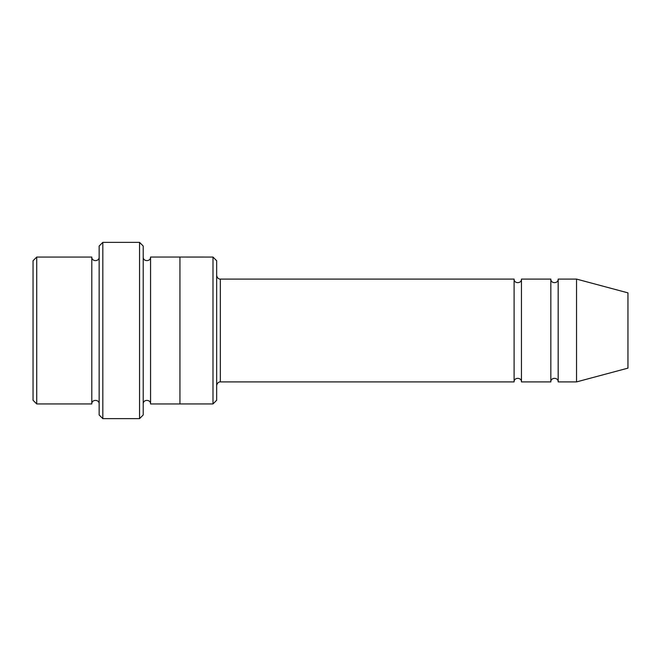 <?xml version="1.0" encoding="UTF-8"?>
<svg xmlns="http://www.w3.org/2000/svg" width="661" height="661" viewBox="0 0 661 661"><rect width="100%" height="100%" fill="white"/><g stroke="black" fill="none" stroke-linecap="round" stroke-linejoin="round"><path stroke-width="0.99" d="M514.109 381.909L220.336 381.909L220.336 279.091L514.109 279.091L514.109 381.909C513.886 377.175 521.686 377.175 521.455 381.909L521.455 279.091L550.836 279.091L550.836 381.909C550.605 377.175 558.405 377.175 558.181 381.909L558.181 279.091L576.541 279.091L576.541 381.909L558.181 381.909M216.659 260.731L216.659 400.269L212.991 403.937L212.991 257.063L216.659 260.731M99.15 257.063C99.381 261.797 91.582 261.797 91.805 257.063L91.805 403.937C91.582 399.203 99.373 399.203 99.15 403.937M36.719 257.063L33.05 260.731L33.05 400.269L36.719 403.937L36.719 257.063L91.805 257.063M576.541 381.909L627.95 368.136L627.95 292.864L576.541 279.091M139.545 242.364L143.214 246.041L143.214 414.959L139.545 418.636L139.545 242.364L102.819 242.364L102.819 418.636L139.545 418.636M143.214 403.945C142.991 399.211 150.791 399.203 150.559 403.945L150.559 257.055C150.791 261.789 142.991 261.797 143.214 257.055M102.819 418.636L99.15 414.959L99.15 246.041L102.819 242.364M150.559 403.945L179.941 403.945L179.941 257.055L212.991 257.063M521.455 381.909L550.836 381.909M36.719 403.937L91.805 403.937M558.181 279.091C558.405 283.825 550.605 283.825 550.836 279.091M521.455 279.091C521.686 283.825 513.886 283.825 514.109 279.091M179.941 403.937L212.991 403.937M150.559 257.055L179.941 257.055M220.336 279.091C220.534 279.231 217.32 279.297 216.659 275.414M220.336 381.909C220.534 381.769 217.32 381.703 216.659 385.586"/></g></svg>
